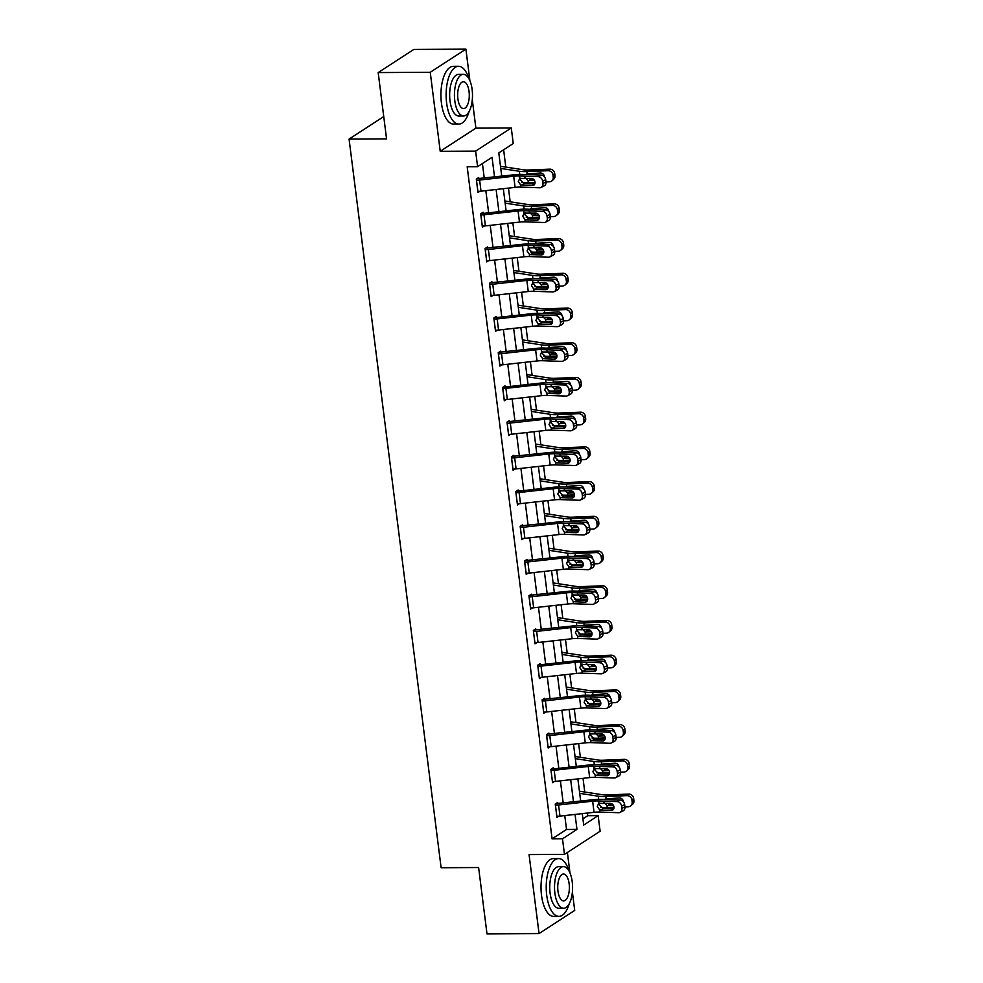<?xml version="1.0" encoding="UTF-8"?>
<svg xmlns="http://www.w3.org/2000/svg" width="983" height="983" viewBox="0 0 983 983"><rect width="100%" height="100%" fill="white"/><g stroke="black" fill="none" stroke-linecap="round" stroke-linejoin="round"><path stroke-width="1.47" d="M582.919 818.851L587.748 815.718L598.156 815.657L600.121 831.237L564.463 854.374L562.497 838.806L576.96 829.419L575.067 814.428M383.739 116.584L349.076 139.082L441.121 867.731L478.61 867.534L486.99 933.85L539.053 933.58L574.711 910.43L572.389 892.06M569.968 872.941L567.388 852.482M349.076 139.082L386.565 138.886L378.185 72.57L413.843 49.42L465.905 49.15L430.247 72.287L440.224 151.296L475.625 151.112L511.283 127.974L513.249 143.543L498.799 152.93L501.735 176.178M440.224 151.296L475.883 128.159L472.295 99.775M469.886 80.655L465.905 49.15M475.883 128.159L511.283 127.974M587.748 815.718L587.416 813.052M584.75 792.028L583.03 778.327M580.363 757.303L578.643 743.615M575.989 722.591L574.256 708.89M571.602 687.867L569.87 674.178M567.216 653.154L565.483 639.454M562.829 618.43L561.096 604.742M558.442 583.718L556.71 570.017M554.056 548.993L552.323 535.305M549.669 514.281L547.936 500.58M545.282 479.557L543.55 465.868M540.896 444.844L539.163 431.144M536.509 410.12L534.777 396.432M532.122 375.408L530.39 361.707M527.736 340.683L526.003 326.995M523.349 305.971L521.617 292.27M518.963 271.247L517.23 257.558M514.576 236.534L512.856 222.834M510.189 201.81L508.469 188.122M505.803 167.098L503.628 149.797M378.185 72.57L430.247 72.287M494.535 176.977L492.053 157.305L477.591 166.692L467.183 166.741L552.09 838.855L566.54 829.48L564.783 815.571M563.21 803.05L560.396 780.846M558.823 768.337L556.022 746.134M554.437 733.613L551.635 711.409M550.05 698.901L547.248 676.697M545.663 664.176L542.862 641.973M541.277 629.464L538.475 607.261M536.89 594.74L534.088 572.536M532.503 560.027L529.702 537.824M528.117 525.303L525.315 503.099M523.73 490.591L520.929 468.387M519.343 455.866L516.542 433.663M514.957 421.154L512.155 398.951M510.57 386.43L507.769 364.226M506.184 351.717L503.382 329.514M501.809 316.993L498.995 294.789M497.423 282.281L494.609 260.077M493.036 247.556L490.222 225.353M488.649 212.844L485.835 190.641M484.263 178.12L482.42 163.559M478.856 178.673L478.709 177.554L476.3 179.127L477.996 192.471L479.827 191.28M480.834 214.958L480.871 214.958A8.085 1.954 -7.2 0 0 483.992 214.761L518.078 210.976A11.563 2.789 172.8 0 1 523.804 210.718L542.579 211.37L545.626 209.809L526.851 209.17A17.338 4.19 172.8 0 0 518.25 209.539L484.177 213.336L483.28 213.385L483.095 212.279L480.687 213.839L482.383 227.196L484.214 226.004M487.629 248.109L487.482 246.991L485.074 248.564L486.769 261.908L488.6 260.716M492.016 282.821L491.869 281.716L489.46 283.276L491.144 296.633L492.987 295.441M495.395 330.239L494.031 319.106A8.085 1.954 -7.2 0 0 497.152 318.922L531.238 315.125A11.563 2.789 172.8 0 1 536.964 314.879L555.739 315.531L558.786 313.97L540.011 313.319A17.338 4.19 172.8 0 0 531.41 313.7L497.337 317.497L496.44 317.546L496.255 316.428L493.847 318L495.53 331.345L497.373 330.153M500.789 352.258L500.642 351.152L498.234 352.713L499.917 366.069L501.76 364.877M502.755 388.543L502.804 388.543A8.085 1.954 -7.2 0 0 505.926 388.359L539.999 384.562A11.563 2.789 172.8 0 1 545.737 384.316L564.512 384.967L567.547 383.407L548.784 382.756A17.338 4.19 172.8 0 0 540.183 383.137L506.11 386.933L505.213 386.983L505.029 385.864L502.62 387.437L504.304 400.781L506.147 399.589M509.563 421.707L509.415 420.589L507.007 422.149L508.69 435.506L510.533 434.314M513.937 456.419L513.802 455.301L511.393 456.874L513.077 470.218L514.92 469.026M515.915 492.704L515.964 492.704A8.085 1.954 -7.2 0 0 519.085 492.508L553.159 488.723A11.563 2.789 172.8 0 1 558.897 488.465L577.672 489.116L580.707 487.568L561.932 486.917A17.338 4.19 172.8 0 0 553.343 487.298L519.257 491.082L518.373 491.144L518.188 490.026L515.78 491.586L517.463 504.943L519.307 503.751M522.71 525.856L522.575 524.738L520.167 526.31L521.85 539.655L523.693 538.463M527.097 560.58L526.962 559.462L524.553 561.023L526.237 574.379L528.08 573.187M531.484 595.293L531.348 594.187L528.94 595.747L530.623 609.091L532.467 607.899M535.87 630.017L535.735 628.899L533.327 630.459L535.01 643.816L536.853 642.624M537.848 666.29L537.885 666.29A8.085 1.954 -7.2 0 0 541.019 666.105L575.092 662.309A11.563 2.789 172.8 0 1 580.818 662.063L599.593 662.714L602.64 661.154L583.865 660.502A17.338 4.19 172.8 0 0 575.264 660.883L541.191 664.68L540.306 664.729L540.122 663.623L537.713 665.184L539.397 678.528L541.228 677.336M544.643 699.454L544.508 698.335L542.1 699.896L543.783 713.253L545.614 712.061M549.03 734.166L548.895 733.06L546.474 734.62L548.17 747.977L550.001 746.773M552.409 781.571L551.045 770.451A8.085 1.954 -7.2 0 0 554.179 770.254L588.252 766.47A11.563 2.789 172.8 0 1 593.978 766.212L612.753 766.863L615.8 765.315L597.025 764.663A17.338 4.19 172.8 0 0 588.424 765.044L554.351 768.829L553.454 768.89L553.282 767.772L550.861 769.333L552.557 782.689L554.387 781.497M557.803 803.602L557.656 802.497L555.248 804.057L556.943 817.414L558.774 816.209M564.463 854.374L529.063 854.571L539.053 933.58M552.09 838.855L562.497 838.806M477.591 166.692L475.625 151.112M582.255 813.629L583.705 825.044L598.156 815.657M503.308 188.687L506.122 210.89M507.695 223.411L510.509 245.615M512.082 258.124L514.895 280.327M516.468 292.848L519.282 315.051M520.855 327.56L523.656 349.764M525.241 362.285L528.043 384.488M529.628 397.009L532.43 419.2M534.015 431.721L536.816 453.925M538.401 466.446L541.203 488.637M542.788 501.158L545.59 523.361M547.175 535.882L549.976 558.074M551.561 570.595L554.363 592.798M555.948 605.319L558.749 627.51M560.335 640.031L563.136 662.235M564.721 674.756L567.523 696.947M569.108 709.468L571.909 731.671M573.494 744.192L576.296 766.384M577.869 778.905L580.683 801.108M573.482 801.907L570.681 779.703M569.096 767.195L566.294 744.991M564.709 732.47L561.907 710.267M560.322 697.758L557.521 675.554M555.936 663.034L553.134 640.83M551.549 628.321L548.747 606.118M547.162 593.597L544.361 571.393M542.776 558.885L539.974 536.681M538.389 524.16L535.588 501.957M534.002 489.448L531.201 467.244M529.616 454.724L526.814 432.52M525.241 420.011L522.428 397.808M520.855 385.287L518.041 363.083M516.468 350.575L513.654 328.371M512.082 315.85L509.268 293.647M507.695 281.138L504.893 258.934M503.308 246.414L500.507 224.21M498.922 211.701L496.12 189.498M566.54 829.48L576.96 829.419M476.448 180.233L476.485 180.233A8.085 1.954 -7.2 0 0 479.618 180.049L513.691 176.252A11.563 2.789 172.8 0 1 519.417 176.006L538.192 176.645L541.24 175.097A4.62 3.723 62.9 0 1 545.688 179.68L542.641 181.241A4.62 3.723 -117.1 0 0 538.192 176.645M476.988 178.685L513.863 174.827A17.338 4.19 172.8 0 1 522.465 174.446L541.24 175.097M477.849 191.366L477.898 191.366A8.085 1.954 -7.2 0 0 481.019 191.169L515.092 187.384A11.563 2.789 172.8 0 1 520.83 187.126L539.606 187.778A4.62 3.723 -117.1 0 0 541.141 187.446A4.62 3.723 -117.1 0 0 542.923 183.465L542.641 181.241M520.781 178.058L520.499 179.987L524.197 183.588L522.022 185.173L532.344 185.529L534.519 184.423M542.923 183.465L545.97 181.904L545.688 179.68M545.97 181.904A4.62 3.723 62.9 0 1 544.189 185.885L541.141 187.446M534.764 183.956L524.197 183.588M522.022 185.173L520.523 184.73L518.336 181.548L519.724 178.402L531.447 178.414A3.699 2.986 62.9 0 1 535.01 182.076A3.699 2.986 62.9 0 1 533.572 185.271A3.699 2.986 62.9 0 1 532.344 185.529M519.528 178.525L519.417 176.006M521.826 182.531A17.338 4.19 -7.2 0 0 528.313 182.691L535.035 182.408M545.983 181.966L549.423 181.818A4.62 4.227 -131.7 0 0 553.232 177.198L554.977 175.65A4.62 4.227 48.3 0 1 553.675 179.275L551.942 180.823M500.752 168.425L519.356 171.263A17.338 4.19 -7.2 0 0 526.913 171.558L548.023 170.698L549.755 169.15A4.62 4.227 48.3 0 1 554.695 173.426L554.977 175.65M500.482 166.287A8.085 1.954 172.8 0 1 500.752 166.324L523.62 169.813A11.563 2.789 -7.2 0 0 528.645 170.01L549.755 169.15M534.445 180.417L528.055 180.614L524.848 177.161M526.286 173.979L540.404 173.02A3.699 3.391 48.3 0 1 544.373 176.743M554.695 173.426L552.95 174.962L553.232 177.198M552.95 174.962A4.62 4.227 -131.7 0 0 548.023 170.698M529.751 178.746L533.142 178.992M468.903 78.665A28.9 12.546 89.7 0 0 458.52 66.291A28.9 12.546 89.7 0 0 446.626 103.006A28.9 12.546 89.7 0 0 458.828 124.079A28.9 12.546 89.7 0 0 469.075 111.595M458.52 66.291L453.323 66.316A28.9 12.546 89.7 0 0 441.428 103.031A28.9 12.546 89.7 0 0 453.63 124.104L458.828 124.079M463.583 115.957L458.791 115.994A20.803 9.031 -90.3 0 1 450.005 100.807A20.803 9.031 -90.3 0 1 458.57 74.376L463.362 74.352A20.803 9.031 89.7 0 0 454.797 100.782A20.803 9.031 89.7 0 0 463.583 115.957A20.803 9.031 89.7 0 0 472.135 89.527A20.803 9.031 89.7 0 0 463.362 74.352M457.881 98.779A13.406 5.824 89.7 0 0 463.534 108.56A13.406 5.824 89.7 0 0 469.063 91.53A13.406 5.824 89.7 0 0 463.398 81.749A13.406 5.824 89.7 0 0 457.881 98.779M568.997 870.95A28.9 12.546 89.7 0 0 558.614 858.577A28.9 12.546 89.7 0 0 546.72 895.292A28.9 12.546 89.7 0 0 558.922 916.377A28.9 12.546 89.7 0 0 569.169 903.893M558.614 858.577L553.404 858.601A28.9 12.546 89.7 0 0 541.51 895.316A28.9 12.546 89.7 0 0 553.712 916.402L558.922 916.377M563.664 908.255L558.872 908.28A20.803 9.031 -90.3 0 1 550.099 893.105A20.803 9.031 -90.3 0 1 558.651 866.674L563.443 866.65A20.803 9.031 89.7 0 0 554.879 893.08A20.803 9.031 89.7 0 0 563.664 908.255A20.803 9.031 89.7 0 0 572.229 881.825A20.803 9.031 89.7 0 0 563.443 866.65M557.963 891.077A13.406 5.824 89.7 0 0 563.628 900.858A13.406 5.824 89.7 0 0 569.145 883.828A13.406 5.824 89.7 0 0 563.48 874.047A13.406 5.824 89.7 0 0 557.963 891.077M483.28 213.385L481.375 213.397M482.235 226.078L482.284 226.078A8.085 1.954 -7.2 0 0 485.405 225.893L519.479 222.097A11.563 2.789 172.8 0 1 525.217 221.851L543.98 222.502A4.62 3.723 -117.1 0 0 545.528 222.158A4.62 3.723 -117.1 0 0 547.31 218.177L547.027 215.953A4.62 3.723 -117.1 0 0 542.579 211.37M525.168 212.783L524.885 214.712L528.584 218.312L526.409 219.897L536.73 220.253L538.905 219.148M547.31 218.177L550.357 216.629L550.075 214.405L547.027 215.953M550.357 216.629A4.62 3.723 62.9 0 1 548.575 220.61L545.528 222.158M539.151 218.681L528.584 218.312M545.626 209.809A4.62 3.723 62.9 0 1 550.075 214.405M526.409 219.897L524.91 219.455L522.723 216.272L524.111 213.114L535.833 213.127A3.699 2.986 62.9 0 1 539.397 216.801A3.699 2.986 62.9 0 1 537.959 219.983A3.699 2.986 62.9 0 1 536.73 220.253M523.914 213.25L523.804 210.718M549.915 256.882A4.62 3.723 -117.1 0 0 551.696 252.901L554.744 251.341A4.62 3.723 62.9 0 1 552.95 255.322L549.915 256.882A4.62 3.723 -117.1 0 1 548.367 257.214L529.591 256.563A11.563 2.789 172.8 0 0 523.865 256.821L489.792 260.606A8.085 1.954 -7.2 0 1 486.659 260.802L485.258 249.67A8.085 1.954 -7.2 0 0 488.379 249.485L522.465 245.689A11.563 2.789 172.8 0 1 528.19 245.443L546.966 246.094L550.013 244.534A4.62 3.723 62.9 0 1 554.461 249.117L551.414 250.677A4.62 3.723 -117.1 0 0 546.966 246.094M485.762 248.121L522.637 244.263A17.338 4.19 172.8 0 1 531.238 243.882L550.013 244.534M529.554 247.495L529.259 249.424L532.97 253.024L530.795 254.609L541.117 254.966L543.292 253.86M554.744 251.341L554.461 249.117M543.538 253.393L532.97 253.024M551.696 252.901L551.414 250.677M530.795 254.609L529.296 254.167L527.109 250.984L528.498 247.839L540.22 247.851A3.699 2.986 62.9 0 1 543.783 251.513A3.699 2.986 62.9 0 1 542.346 254.708A3.699 2.986 62.9 0 1 541.117 254.966M528.301 247.962L528.19 245.443M526.212 217.243A17.338 4.19 -7.2 0 0 532.7 217.403L539.421 217.132M550.369 216.678L553.81 216.543A4.62 4.227 -131.7 0 0 557.619 211.91L559.364 210.362A4.62 4.227 48.3 0 1 558.061 213.999L556.329 215.547M505.139 203.137L523.742 205.975A17.338 4.19 -7.2 0 0 531.299 206.27L552.409 205.41L554.142 203.862A4.62 4.227 48.3 0 1 559.081 208.138L559.364 210.362M504.869 200.999A8.085 1.954 172.8 0 1 505.139 201.048L528.006 204.525A11.563 2.789 -7.2 0 0 533.032 204.722L554.142 203.862M538.831 215.142L532.442 215.338L529.235 211.886M530.673 208.691L544.791 207.732A3.699 3.391 48.3 0 1 548.76 211.456M559.081 208.138L557.336 209.686L557.619 211.91M557.336 209.686A4.62 4.227 -131.7 0 0 552.409 205.41M534.138 213.458L537.529 213.716M530.599 251.967A17.338 4.19 -7.2 0 0 537.087 252.127L543.808 251.845M554.744 251.402L558.197 251.255A4.62 4.227 -131.7 0 0 562.006 246.635L563.75 245.086A4.62 4.227 48.3 0 1 562.448 248.711L560.715 250.26M509.526 237.861L528.129 240.7A17.338 4.19 -7.2 0 0 535.686 240.995L556.796 240.135L558.528 238.586A4.62 4.227 48.3 0 1 563.468 242.862L563.75 245.086M509.255 235.723A8.085 1.954 172.8 0 1 509.526 235.76L532.381 239.25A11.563 2.789 -7.2 0 0 537.418 239.447L558.528 238.586M543.218 249.854L536.829 250.063L533.622 246.598M535.059 243.415L549.178 242.457A3.699 3.391 48.3 0 1 553.146 246.18M563.468 242.862L561.723 244.398L562.006 246.635M561.723 244.398A4.62 4.227 -131.7 0 0 556.796 240.135M538.524 248.183L541.916 248.429M489.608 284.394L489.645 284.394A8.085 1.954 -7.2 0 0 492.766 284.198L526.851 280.413A11.563 2.789 172.8 0 1 532.577 280.155L551.352 280.806L554.4 279.258A4.62 3.723 62.9 0 1 558.848 283.841L555.8 285.389A4.62 3.723 -117.1 0 0 551.352 280.806M490.136 282.834L527.023 278.988A17.338 4.19 172.8 0 1 535.624 278.607L554.4 279.258M491.009 295.514L491.045 295.514A8.085 1.954 -7.2 0 0 494.179 295.33L528.252 291.533A11.563 2.789 172.8 0 1 533.978 291.287L552.753 291.939A4.62 3.723 -117.1 0 0 554.301 291.595A4.62 3.723 -117.1 0 0 556.083 287.614L555.8 285.389M533.941 282.219L533.646 284.148L537.357 287.749L535.17 289.334L545.504 289.69L547.678 288.584M556.083 287.614L559.13 286.065L558.848 283.841M559.13 286.065A4.62 3.723 62.9 0 1 557.336 290.046L554.301 291.595M547.924 288.117L537.357 287.749M535.17 289.334L533.683 288.891L531.496 285.709L532.884 282.551L544.607 282.563A3.699 2.986 62.9 0 1 548.17 286.237A3.699 2.986 62.9 0 1 546.732 289.42A3.699 2.986 62.9 0 1 545.504 289.69M532.675 282.686L532.577 280.155M496.44 317.546L494.523 317.558M495.432 330.239A8.085 1.954 -7.2 0 0 498.565 330.042L532.639 326.258A11.563 2.789 172.8 0 1 538.365 326L557.14 326.651A4.62 3.723 -117.1 0 0 558.688 326.319A4.62 3.723 -117.1 0 0 560.47 322.338L560.187 320.114A4.62 3.723 -117.1 0 0 555.739 315.531M538.328 316.931L538.033 318.861L541.744 322.461L539.556 324.046L549.89 324.402L552.065 323.296M560.47 322.338L563.517 320.777L563.234 318.553L560.187 320.114M563.517 320.777A4.62 3.723 62.9 0 1 561.723 324.759L558.688 326.319M552.311 322.829L541.744 322.461M558.786 313.97A4.62 3.723 62.9 0 1 563.234 318.553M539.556 324.046L538.07 323.604L535.882 320.421L537.271 317.276L548.993 317.288A3.699 2.986 62.9 0 1 552.544 320.95A3.699 2.986 62.9 0 1 551.119 324.144A3.699 2.986 62.9 0 1 549.89 324.402M537.062 317.398L536.964 314.879M498.381 353.831L498.418 353.831A8.085 1.954 -7.2 0 0 501.539 353.634L535.612 349.85A11.563 2.789 172.8 0 1 541.35 349.592L560.126 350.243L563.161 348.695A4.62 3.723 62.9 0 1 567.621 353.278L564.574 354.826A4.62 3.723 -117.1 0 0 560.126 350.243M498.909 352.27L535.796 348.424A17.338 4.19 172.8 0 1 544.398 348.043L563.161 348.695M498.418 353.831L499.819 364.951A8.085 1.954 -7.2 0 0 502.952 364.767L537.025 360.97A11.563 2.789 172.8 0 1 542.751 360.724L561.526 361.375A4.62 3.723 -117.1 0 0 563.075 361.031A4.62 3.723 -117.1 0 0 564.856 357.05L564.574 354.826M542.714 351.656L542.419 353.585L546.13 357.185L543.943 358.77L554.277 359.127L556.452 358.021M564.856 357.05L567.904 355.502L567.621 353.278M567.904 355.502A4.62 3.723 62.9 0 1 566.11 359.483L563.075 361.031M556.697 357.554L546.13 357.185M543.943 358.77L542.456 358.328L540.269 355.146L541.658 351.988L553.38 352A3.699 2.986 62.9 0 1 556.931 355.674A3.699 2.986 62.9 0 1 555.506 358.856A3.699 2.986 62.9 0 1 554.277 359.127M541.449 352.123L541.35 349.592M534.985 286.68A17.338 4.19 -7.2 0 0 541.473 286.839L548.195 286.569M559.13 286.114L562.583 285.979A4.62 4.227 -131.7 0 0 566.392 281.347L568.137 279.799A4.62 4.227 48.3 0 1 566.835 283.436L565.102 284.984M513.912 272.574L532.516 275.412A17.338 4.19 -7.2 0 0 540.072 275.707L561.182 274.847L562.915 273.299A4.62 4.227 48.3 0 1 567.855 277.575L568.137 279.799M513.642 270.436A8.085 1.954 172.8 0 1 513.912 270.485L536.767 273.974A11.563 2.789 -7.2 0 0 541.805 274.171L562.915 273.299M547.605 284.579L541.215 284.775L538.008 281.322M539.446 278.128L553.564 277.169A3.699 3.391 48.3 0 1 557.533 280.892M567.855 277.575L566.11 279.123L566.392 281.347M566.11 279.123A4.62 4.227 -131.7 0 0 561.182 274.847M542.911 282.895L546.302 283.153M539.372 321.404A17.338 4.19 -7.2 0 0 545.86 321.564L552.581 321.281M563.517 320.839L566.97 320.691A4.62 4.227 -131.7 0 0 570.779 316.071L572.524 314.523A4.62 4.227 48.3 0 1 571.221 318.148L569.476 319.696M518.299 307.298L536.902 310.137A17.338 4.19 -7.2 0 0 544.459 310.431L565.569 309.571L567.302 308.023A4.62 4.227 48.3 0 1 572.241 312.299L572.524 314.523M518.029 305.16A8.085 1.954 172.8 0 1 518.299 305.197L541.154 308.687A11.563 2.789 -7.2 0 0 546.192 308.883L567.302 308.023M551.991 319.291L545.602 319.5L542.395 316.047M543.82 312.852L557.939 311.894A3.699 3.391 48.3 0 1 561.92 315.617M572.241 312.299L570.496 313.847L570.779 316.071M570.496 313.847A4.62 4.227 -131.7 0 0 565.569 309.571M547.298 317.62L550.689 317.878M543.759 356.116A17.338 4.19 -7.2 0 0 550.247 356.276L556.968 356.006M567.904 355.551L571.356 355.416A4.62 4.227 -131.7 0 0 575.166 350.784L576.91 349.235A4.62 4.227 48.3 0 1 575.608 352.872L573.863 354.421M522.686 342.01L541.289 344.849A17.338 4.19 -7.2 0 0 548.846 345.144L569.956 344.283L571.688 342.735A4.62 4.227 48.3 0 1 576.628 347.011L576.91 349.235M522.415 339.872A8.085 1.954 172.8 0 1 522.686 339.921L545.54 343.411A11.563 2.789 -7.2 0 0 550.578 343.608L571.688 342.735M556.378 354.015L549.989 354.212L546.781 350.759M548.207 347.564L562.325 346.606A3.699 3.391 48.3 0 1 566.306 350.329M576.628 347.011L574.883 348.56L575.166 350.784M574.883 348.56A4.62 4.227 -131.7 0 0 569.956 344.283M551.684 352.332L555.076 352.59M505.213 386.983L503.296 386.995M504.168 399.676L504.205 399.676A8.085 1.954 -7.2 0 0 507.339 399.479L541.412 395.694A11.563 2.789 172.8 0 1 547.138 395.436L565.913 396.088A4.62 3.723 -117.1 0 0 567.461 395.756A4.62 3.723 -117.1 0 0 569.243 391.775L568.96 389.551A4.62 3.723 -117.1 0 0 564.512 384.967M547.101 386.368L546.806 388.297L550.517 391.898L548.33 393.483L558.663 393.839L560.826 392.733M569.243 391.775L572.29 390.214L572.008 387.99L568.96 389.551M572.29 390.214A4.62 3.723 62.9 0 1 570.496 394.195L567.461 395.756M561.084 392.266L550.517 391.898M567.547 383.407A4.62 3.723 62.9 0 1 572.008 387.99M548.33 393.483L546.843 393.04L544.656 389.858L546.044 386.712L557.754 386.724A3.699 2.986 62.9 0 1 561.318 390.386A3.699 2.986 62.9 0 1 559.892 393.581A3.699 2.986 62.9 0 1 558.663 393.839M545.835 386.835L545.737 384.316M548.145 390.841A17.338 4.19 -7.2 0 0 554.633 391.001L561.354 390.718M572.29 390.276L575.743 390.128A4.62 4.227 -131.7 0 0 579.552 385.508L581.285 383.96A4.62 4.227 48.3 0 1 579.995 387.585L578.25 389.133M527.072 376.735L545.676 379.573A17.338 4.19 -7.2 0 0 553.232 379.868L574.33 379.008L576.075 377.46A4.62 4.227 48.3 0 1 581.014 381.736L581.285 383.96M526.802 374.597A8.085 1.954 172.8 0 1 527.072 374.634L549.927 378.123A11.563 2.789 -7.2 0 0 554.965 378.32L576.075 377.46M560.765 388.727L554.375 388.936L551.168 385.483M552.593 382.289L566.712 381.33A3.699 3.391 48.3 0 1 570.693 385.053M581.014 381.736L579.27 383.284L579.552 385.508M579.27 383.284A4.62 4.227 -131.7 0 0 574.33 379.008M556.071 387.056L559.462 387.314M571.848 430.48A4.62 3.723 -117.1 0 0 573.63 426.487L576.677 424.939A4.62 3.723 62.9 0 1 574.883 428.92L571.848 430.48A4.62 3.723 -117.1 0 1 570.3 430.812L551.524 430.161A11.563 2.789 172.8 0 0 545.798 430.407L511.725 434.203A8.085 1.954 -7.2 0 1 508.592 434.388L507.191 423.268A8.085 1.954 -7.2 0 0 510.312 423.071L544.385 419.286A11.563 2.789 172.8 0 1 550.124 419.028L568.899 419.68L571.934 418.131A4.62 3.723 62.9 0 1 576.394 422.715L573.347 424.263A4.62 3.723 -117.1 0 0 568.899 419.68M507.683 421.707L544.57 417.861A17.338 4.19 172.8 0 1 553.159 417.48L571.934 418.131M551.488 421.093L551.193 423.022L554.904 426.622L552.716 428.207L563.05 428.563L565.213 427.458M531.189 409.309A8.085 1.954 172.8 0 1 531.459 409.358L554.314 412.848A11.563 2.789 -7.2 0 0 559.352 413.044L580.462 412.172A4.62 4.227 48.3 0 1 585.401 416.448L583.656 417.996L583.939 420.22A4.62 4.227 -131.7 0 1 580.13 424.853L576.677 424.988L576.394 422.715M565.471 426.991L554.904 426.622M573.63 426.487L573.347 424.263M552.716 428.207L551.23 427.765L549.042 424.582L550.419 421.424L562.141 421.437A3.699 2.986 62.9 0 1 565.704 425.111A3.699 2.986 62.9 0 1 564.279 428.293A3.699 2.986 62.9 0 1 563.05 428.563M550.222 421.56L550.124 419.028M552.532 425.553A17.338 4.19 -7.2 0 0 559.02 425.713L565.741 425.442M531.459 411.447L550.062 414.285A17.338 4.19 -7.2 0 0 557.619 414.593L578.717 413.72L580.462 412.172M565.151 423.452L558.762 423.648L555.555 420.196M556.98 417.001L571.098 416.055A3.699 3.391 48.3 0 1 575.08 419.766M583.656 417.996A4.62 4.227 -131.7 0 0 578.717 413.72M585.401 416.448L585.671 418.672A4.62 4.227 48.3 0 1 584.381 422.309L582.636 423.857M560.457 421.768L563.849 422.026M511.529 457.98L511.578 457.98A8.085 1.954 -7.2 0 0 514.699 457.795L548.772 453.999A11.563 2.789 172.8 0 1 554.51 453.753L573.286 454.404L576.321 452.844A4.62 3.723 62.9 0 1 580.781 457.427L577.734 458.987A4.62 3.723 -117.1 0 0 573.286 454.404M512.069 456.431L548.956 452.573A17.338 4.19 172.8 0 1 557.545 452.192L576.321 452.844M512.942 469.112L512.979 469.112A8.085 1.954 -7.2 0 0 516.1 468.916L550.185 465.131A11.563 2.789 172.8 0 1 555.911 464.873L574.686 465.524A4.62 3.723 -117.1 0 0 576.235 465.192A4.62 3.723 -117.1 0 0 578.016 461.211L577.734 458.987M555.874 455.805L555.579 457.734L559.29 461.334L557.103 462.919L567.437 463.276L569.599 462.17M578.016 461.211L581.064 459.651L580.781 457.427M581.064 459.651A4.62 3.723 62.9 0 1 579.27 463.644L576.235 465.192M569.857 461.703L559.29 461.334M557.103 462.919L555.616 462.477L553.429 459.294L554.805 456.149L566.527 456.161A3.699 2.986 62.9 0 1 570.091 459.823A3.699 2.986 62.9 0 1 568.666 463.018A3.699 2.986 62.9 0 1 567.437 463.276M554.609 456.272L554.51 453.753M556.919 460.277A17.338 4.19 -7.2 0 0 563.406 460.437L570.128 460.155M581.064 459.712L584.516 459.565A4.62 4.227 -131.7 0 0 588.326 454.945L590.058 453.396A4.62 4.227 48.3 0 1 588.768 457.021L587.023 458.57M535.846 446.171L554.449 449.01A17.338 4.19 -7.2 0 0 562.006 449.305L583.103 448.445L584.848 446.896A4.62 4.227 48.3 0 1 589.775 451.172L590.058 453.396M535.575 444.033A8.085 1.954 172.8 0 1 535.846 444.07L558.7 447.56A11.563 2.789 -7.2 0 0 563.738 447.756L584.848 446.896M569.538 458.164L563.148 458.373L559.929 454.92M561.367 451.725L575.485 450.767A3.699 3.391 48.3 0 1 579.466 454.49M589.775 451.172L588.043 452.721L588.326 454.945M588.043 452.721A4.62 4.227 -131.7 0 0 583.103 448.445M564.844 456.493L568.235 456.751M518.373 491.144L516.456 491.144M517.328 503.824L517.365 503.824A8.085 1.954 -7.2 0 0 520.486 503.64L554.572 499.843A11.563 2.789 172.8 0 1 560.298 499.597L579.073 500.249A4.62 3.723 -117.1 0 0 580.609 499.917A4.62 3.723 -117.1 0 0 582.403 495.924L582.12 493.699A4.62 3.723 -117.1 0 0 577.672 489.116M560.261 490.529L559.966 492.458L563.677 496.059L561.49 497.644L571.823 498L573.986 496.894M582.403 495.924L585.45 494.375L585.168 492.151L582.12 493.699M585.45 494.375A4.62 3.723 62.9 0 1 583.656 498.356L580.609 499.917M574.244 496.427L563.677 496.059M580.707 487.568A4.62 3.723 62.9 0 1 585.168 492.151M561.49 497.644L559.991 497.201L557.816 494.019L559.192 490.861L570.914 490.873A3.699 2.986 62.9 0 1 574.477 494.547A3.699 2.986 62.9 0 1 573.052 497.73A3.699 2.986 62.9 0 1 571.823 498M558.995 490.996L558.897 488.465M561.293 494.99A17.338 4.19 -7.2 0 0 567.793 495.149L574.514 494.879M585.45 494.424L588.903 494.289A4.62 4.227 -131.7 0 0 592.712 489.657L594.445 488.109A4.62 4.227 48.3 0 1 593.154 491.746L591.41 493.294M540.232 480.884L558.836 483.734A17.338 4.19 -7.2 0 0 566.392 484.029L587.49 483.157L589.235 481.609A4.62 4.227 48.3 0 1 594.162 485.885L594.445 488.109M539.962 478.746A8.085 1.954 172.8 0 1 540.232 478.795L563.087 482.284A11.563 2.789 -7.2 0 0 568.125 482.481L589.235 481.609M573.925 492.888L567.535 493.085L564.316 489.632M565.753 486.438L579.872 485.491A3.699 3.391 48.3 0 1 583.853 489.202M594.162 485.885L592.43 487.433L592.712 489.657M592.43 487.433A4.62 4.227 -131.7 0 0 587.49 483.157M569.231 491.205L572.622 491.463M520.302 527.416L520.351 527.416A8.085 1.954 -7.2 0 0 523.472 527.232L557.545 523.435A11.563 2.789 172.8 0 1 563.284 523.189L582.059 523.841L585.094 522.28A4.62 3.723 62.9 0 1 589.554 526.863L586.507 528.424A4.62 3.723 -117.1 0 0 582.059 523.841M520.843 525.868L557.73 522.01A17.338 4.19 172.8 0 1 566.319 521.629L585.094 522.28M520.351 527.416L521.752 538.549A8.085 1.954 -7.2 0 0 524.873 538.352L558.958 534.568A11.563 2.789 172.8 0 1 564.684 534.31L583.46 534.961A4.62 3.723 -117.1 0 0 584.996 534.629A4.62 3.723 -117.1 0 0 586.79 530.648L586.507 528.424M564.647 525.241L564.353 527.183L568.063 530.771L565.876 532.356L576.198 532.712L578.373 531.606M586.79 530.648L589.825 529.087L589.554 526.863M589.825 529.087A4.62 3.723 62.9 0 1 588.043 533.081L584.996 534.629M578.631 531.139L568.063 530.771M565.876 532.356L564.377 531.914L562.202 528.731L563.578 525.586L575.301 525.598A3.699 2.986 62.9 0 1 578.864 529.259A3.699 2.986 62.9 0 1 577.439 532.454A3.699 2.986 62.9 0 1 576.198 532.712M563.382 525.708L563.284 523.189M565.68 529.714A17.338 4.19 -7.2 0 0 572.18 529.874L578.889 529.591M589.837 529.149L593.29 529.001A4.62 4.227 -131.7 0 0 597.099 524.381L598.831 522.833A4.62 4.227 48.3 0 1 597.541 526.458L595.796 528.006M544.607 515.608L563.222 518.446A17.338 4.19 -7.2 0 0 570.779 518.741L591.877 517.881L593.621 516.333A4.62 4.227 48.3 0 1 598.549 520.609L598.831 522.833M544.349 513.47A8.085 1.954 172.8 0 1 544.619 513.507L567.474 516.997A11.563 2.789 -7.2 0 0 572.511 517.193L593.621 516.333M578.311 527.601L571.922 527.81L568.702 524.357M570.14 521.162L584.258 520.204A3.699 3.391 48.3 0 1 588.239 523.927M598.549 520.609L596.816 522.157L597.099 524.381M596.816 522.157A4.62 4.227 -131.7 0 0 591.877 517.881M573.617 525.93L577.009 526.188M524.689 562.141L524.738 562.141A8.085 1.954 -7.2 0 0 527.859 561.944L561.932 558.16A11.563 2.789 172.8 0 1 567.67 557.902L586.446 558.553L589.481 557.005A4.62 3.723 62.9 0 1 593.941 561.588L590.894 563.136A4.62 3.723 -117.1 0 0 586.446 558.553M525.229 560.58L562.116 556.734A17.338 4.19 172.8 0 1 570.705 556.353L589.481 557.005M526.102 573.261L526.138 573.261A8.085 1.954 -7.2 0 0 529.259 573.077L563.345 569.28A11.563 2.789 172.8 0 1 569.071 569.034L587.846 569.685A4.62 3.723 -117.1 0 0 589.382 569.354A4.62 3.723 -117.1 0 0 591.176 565.36L590.894 563.136M569.034 559.966L568.739 561.895L572.45 565.495L570.263 567.08L580.584 567.437L582.759 566.331M591.176 565.36L594.211 563.812L593.941 561.588M594.211 563.812A4.62 3.723 62.9 0 1 592.43 567.793L589.382 569.354M583.017 565.864L572.45 565.495M570.263 567.08L568.764 566.638L566.589 563.456L567.965 560.298L579.687 560.31A3.699 2.986 62.9 0 1 583.251 563.984A3.699 2.986 62.9 0 1 581.825 567.166A3.699 2.986 62.9 0 1 580.584 567.437M567.769 560.433L567.67 557.902M570.066 564.426A17.338 4.19 -7.2 0 0 576.566 564.586L583.275 564.316M594.224 563.861L597.676 563.726A4.62 4.227 -131.7 0 0 601.485 559.094L603.218 557.545A4.62 4.227 48.3 0 1 601.928 561.182L600.183 562.731M548.993 550.32L567.609 553.171A17.338 4.19 -7.2 0 0 575.153 553.466L596.263 552.593L598.008 551.045A4.62 4.227 48.3 0 1 602.935 555.321L603.218 557.545M548.723 548.182A8.085 1.954 172.8 0 1 549.005 548.231L571.86 551.721A11.563 2.789 -7.2 0 0 576.898 551.918L598.008 551.045M582.686 562.325L576.308 562.522L573.089 559.069M574.527 555.886L588.645 554.928A3.699 3.391 48.3 0 1 592.626 558.639M602.935 555.321L601.203 556.87L601.485 559.094M601.203 556.87A4.62 4.227 -131.7 0 0 596.263 552.593M578.004 560.642L581.395 560.9M593.769 604.066A4.62 3.723 -117.1 0 0 595.563 600.085L598.598 598.524A4.62 3.723 62.9 0 1 596.816 602.518L593.769 604.066A4.62 3.723 -117.1 0 1 592.233 604.398L573.458 603.746A11.563 2.789 172.8 0 0 567.732 604.004L533.646 607.789A8.085 1.954 -7.2 0 1 530.525 607.986L529.124 596.853A8.085 1.954 -7.2 0 0 532.245 596.669L566.319 592.872A11.563 2.789 172.8 0 1 572.057 592.626L590.82 593.277L593.867 591.717A4.62 3.723 62.9 0 1 598.315 596.3L595.28 597.861A4.62 3.723 -117.1 0 0 590.82 593.277M529.616 595.305L566.503 591.447A17.338 4.19 172.8 0 1 575.092 591.066L593.867 591.717M573.421 594.678L573.126 596.62L576.837 600.208L574.65 601.793L584.971 602.149L587.146 601.043M598.598 598.524L598.315 596.3M587.404 600.576L576.837 600.208M595.563 600.085L595.28 597.861M574.65 601.793L573.15 601.35L570.976 598.18L572.352 595.022L584.074 595.034A3.699 2.986 62.9 0 1 587.637 598.696A3.699 2.986 62.9 0 1 586.212 601.891A3.699 2.986 62.9 0 1 584.971 602.149M572.155 595.145L572.057 592.626M574.453 599.151A17.338 4.19 -7.2 0 0 580.953 599.311L587.662 599.028M598.61 598.586L602.063 598.438A4.62 4.227 -131.7 0 0 605.872 593.818L607.605 592.27A4.62 4.227 48.3 0 1 606.302 595.895L604.57 597.443M553.38 585.045L571.995 587.883A17.338 4.19 -7.2 0 0 579.54 588.178L600.65 587.318L602.395 585.77A4.62 4.227 48.3 0 1 607.322 590.046L607.605 592.27M553.11 582.907A8.085 1.954 172.8 0 1 553.392 582.944L576.247 586.433A11.563 2.789 -7.2 0 0 581.285 586.63L602.395 585.77M587.072 597.037L580.695 597.246L577.476 593.793M578.913 590.599L593.032 589.64A3.699 3.391 48.3 0 1 597 593.363M607.322 590.046L605.589 591.594L605.872 593.818M605.589 591.594A4.62 4.227 -131.7 0 0 600.65 587.318M582.391 595.366L585.782 595.624M533.462 631.577L533.499 631.577A8.085 1.954 -7.2 0 0 536.632 631.381L570.705 627.596A11.563 2.789 172.8 0 1 576.431 627.338L595.207 627.99L598.254 626.441A4.62 3.723 62.9 0 1 602.702 631.025L599.667 632.573A4.62 3.723 -117.1 0 0 595.207 627.99M534.002 630.017L570.877 626.171A17.338 4.19 172.8 0 1 579.479 625.79L598.254 626.441M534.863 642.698L534.912 642.698A8.085 1.954 -7.2 0 0 538.033 642.513L572.106 638.717A11.563 2.789 172.8 0 1 577.844 638.471L596.62 639.122A4.62 3.723 -117.1 0 0 598.156 638.79A4.62 3.723 -117.1 0 0 599.949 634.797L599.667 632.573M577.807 629.403L577.513 631.332L581.223 634.932L579.036 636.517L589.358 636.873L591.533 635.768M599.949 634.797L602.984 633.249L602.702 631.025M602.984 633.249A4.62 3.723 62.9 0 1 601.203 637.23L598.156 638.79M591.791 635.301L581.223 634.932M579.036 636.517L577.537 636.075L575.362 632.892L576.738 629.734L588.461 629.747A3.699 2.986 62.9 0 1 592.024 633.421A3.699 2.986 62.9 0 1 590.599 636.603A3.699 2.986 62.9 0 1 589.358 636.873M576.542 629.87L576.431 627.338M578.84 633.863A17.338 4.19 -7.2 0 0 585.34 634.023L592.049 633.752M602.997 633.298L606.437 633.163A4.62 4.227 -131.7 0 0 610.259 628.53L611.991 626.982A4.62 4.227 48.3 0 1 610.689 630.619L608.956 632.167M557.766 619.757L576.37 622.608A17.338 4.19 -7.2 0 0 583.927 622.903L605.036 622.03L606.769 620.482A4.62 4.227 48.3 0 1 611.709 624.758L611.991 626.982M557.496 617.631A8.085 1.954 172.8 0 1 557.779 617.668L580.634 621.158A11.563 2.789 -7.2 0 0 585.671 621.354L606.769 620.482M591.459 631.762L585.082 631.958L581.862 628.506M583.3 625.323L597.418 624.365A3.699 3.391 48.3 0 1 601.387 628.076M611.709 624.758L609.976 626.306L610.259 628.53M609.976 626.306A4.62 4.227 -131.7 0 0 605.036 622.03M586.777 630.078L590.156 630.336M540.306 664.729L538.389 664.741M539.249 677.422L539.298 677.422A8.085 1.954 -7.2 0 0 542.419 677.226L576.493 673.441A11.563 2.789 172.8 0 1 582.231 673.183L601.006 673.834A4.62 3.723 -117.1 0 0 602.542 673.502A4.62 3.723 -117.1 0 0 604.336 669.521L604.053 667.297A4.62 3.723 -117.1 0 0 599.593 662.714M582.194 664.115L581.899 666.056L585.61 669.644L583.423 671.229L593.744 671.586L595.919 670.48M604.336 669.521L607.371 667.961L607.089 665.737L604.053 667.297M607.371 667.961A4.62 3.723 62.9 0 1 605.589 671.954L602.542 673.502M596.177 670.013L585.61 669.644M602.64 661.154A4.62 3.723 62.9 0 1 607.089 665.737M583.423 671.229L581.924 670.787L579.749 667.617L581.125 664.459L592.847 664.471A3.699 2.986 62.9 0 1 596.411 668.133A3.699 2.986 62.9 0 1 594.985 671.328A3.699 2.986 62.9 0 1 593.744 671.586M580.928 664.582L580.818 662.063M583.226 668.587A17.338 4.19 -7.2 0 0 589.726 668.747L596.435 668.465M607.383 668.022L610.824 667.887A4.62 4.227 -131.7 0 0 614.645 663.255L616.378 661.706A4.62 4.227 48.3 0 1 615.075 665.331L613.343 666.879M562.153 654.481L580.756 657.32A17.338 4.19 -7.2 0 0 588.313 657.615L609.423 656.755L611.156 655.206A4.62 4.227 48.3 0 1 616.095 659.482L616.378 661.706M561.883 652.343A8.085 1.954 172.8 0 1 562.165 652.38L585.02 655.87A11.563 2.789 -7.2 0 0 590.058 656.066L611.156 655.206M595.845 666.474L589.456 666.683L586.249 663.23M587.687 660.035L601.805 659.077A3.699 3.391 48.3 0 1 605.774 662.8M616.095 659.482L614.363 661.031L614.645 663.255M614.363 661.031A4.62 4.227 -131.7 0 0 609.423 656.755M591.152 664.803L594.543 665.061M606.929 708.227A4.62 3.723 -117.1 0 0 608.723 704.233L611.758 702.685A4.62 3.723 62.9 0 1 609.976 706.666L606.929 708.227A4.62 3.723 -117.1 0 1 605.393 708.559L586.618 707.907A11.563 2.789 172.8 0 0 580.879 708.153L546.806 711.95A8.085 1.954 -7.2 0 1 543.685 712.134L542.272 701.014A8.085 1.954 -7.2 0 0 545.405 700.818L579.479 697.033A11.563 2.789 172.8 0 1 585.204 696.775L603.98 697.426L607.027 695.878A4.62 3.723 62.9 0 1 611.475 700.461L608.44 702.009A4.62 3.723 -117.1 0 0 603.98 697.426M542.776 699.454L579.651 695.608A17.338 4.19 172.8 0 1 588.252 695.227L607.027 695.878M586.581 698.839L586.286 700.768L589.997 704.369L587.809 705.954L598.131 706.31L600.306 705.204M611.758 702.685L611.475 700.461M600.564 704.737L589.997 704.369M608.723 704.233L608.44 702.009M587.809 705.954L586.31 705.511L584.135 702.329L585.512 699.171L597.234 699.183A3.699 2.986 62.9 0 1 600.797 702.857A3.699 2.986 62.9 0 1 599.372 706.04A3.699 2.986 62.9 0 1 598.131 706.31M585.315 699.306L585.204 696.775M587.613 703.3A17.338 4.19 -7.2 0 0 594.113 703.459L600.822 703.189M611.77 702.734L615.211 702.599A4.62 4.227 -131.7 0 0 619.032 697.967L620.764 696.419A4.62 4.227 48.3 0 1 619.462 700.056L617.729 701.604M566.54 689.194L585.143 692.044A17.338 4.19 -7.2 0 0 592.7 692.339L613.81 691.467L615.542 689.919A4.62 4.227 48.3 0 1 620.482 694.195L620.764 696.419M566.269 687.068A8.085 1.954 172.8 0 1 566.552 687.105L589.407 690.594A11.563 2.789 -7.2 0 0 594.445 690.791L615.542 689.919M600.232 701.198L593.843 701.395L590.636 697.942M592.073 694.76L606.192 693.801A3.699 3.391 48.3 0 1 610.16 697.512M620.482 694.195L618.749 695.743L619.032 697.967M618.749 695.743A4.62 4.227 -131.7 0 0 613.81 691.467M595.538 699.515L598.93 699.773M546.622 735.726L546.659 735.726A8.085 1.954 -7.2 0 0 549.792 735.542L583.865 731.745A11.563 2.789 172.8 0 1 589.591 731.499L608.366 732.151L611.414 730.59A4.62 3.723 62.9 0 1 615.862 735.173L612.827 736.734A4.62 3.723 -117.1 0 0 608.366 732.151M547.162 734.178L584.037 730.32A17.338 4.19 172.8 0 1 592.638 729.939L611.414 730.59M548.023 746.859L548.072 746.859A8.085 1.954 -7.2 0 0 551.193 746.662L585.266 742.878A11.563 2.789 172.8 0 1 591.004 742.62L609.779 743.271A4.62 3.723 -117.1 0 0 611.315 742.939A4.62 3.723 -117.1 0 0 613.097 738.958L612.827 736.734M590.967 733.551L590.672 735.493L594.383 739.081L592.196 740.666L602.518 741.022L604.692 739.916M613.097 738.958L616.144 737.397L615.862 735.173M616.144 737.397A4.62 3.723 62.9 0 1 614.363 741.391L611.315 742.939M604.95 739.449L594.383 739.081M592.196 740.666L590.697 740.224L588.522 737.053L589.898 733.896L601.621 733.908A3.699 2.986 62.9 0 1 605.184 737.569A3.699 2.986 62.9 0 1 603.746 740.764A3.699 2.986 62.9 0 1 602.518 741.022M589.702 734.018L589.591 731.499M591.999 738.024A17.338 4.19 -7.2 0 0 598.5 738.184L605.209 737.901M616.157 737.459L619.597 737.324A4.62 4.227 -131.7 0 0 623.406 732.691L625.151 731.143A4.62 4.227 48.3 0 1 623.849 734.768L622.116 736.316M570.926 723.918L589.53 726.756A17.338 4.19 -7.2 0 0 597.086 727.051L618.196 726.191L619.929 724.643A4.62 4.227 48.3 0 1 624.869 728.919L625.151 731.143M570.656 721.78A8.085 1.954 172.8 0 1 570.939 721.817L593.793 725.307A11.563 2.789 -7.2 0 0 598.831 725.503L619.929 724.643M604.619 735.911L598.229 736.12L595.022 732.667M596.46 729.472L610.578 728.514A3.699 3.391 48.3 0 1 614.547 732.237M624.869 728.919L623.136 730.467L623.406 732.691M623.136 730.467A4.62 4.227 -131.7 0 0 618.196 726.191M599.925 734.24L603.316 734.498M553.454 768.89L551.549 768.89M552.458 781.571A8.085 1.954 -7.2 0 0 555.579 781.387L589.653 777.59A11.563 2.789 172.8 0 1 595.391 777.344L614.166 777.995A4.62 3.723 -117.1 0 0 615.702 777.664A4.62 3.723 -117.1 0 0 617.484 773.67L617.213 771.446A4.62 3.723 -117.1 0 0 612.753 766.863M595.342 768.276L595.059 770.205L598.77 773.805L596.583 775.39L606.904 775.747L609.079 774.641M617.484 773.67L620.531 772.122L620.248 769.898L617.213 771.446M575.043 756.505A8.085 1.954 172.8 0 1 575.313 756.541L598.18 760.031A11.563 2.789 -7.2 0 0 603.218 760.228L624.316 759.355A4.62 4.227 48.3 0 1 629.255 763.631L627.523 765.179L627.793 767.404A4.62 4.227 -131.7 0 1 623.984 772.036L620.543 772.171A4.62 3.723 62.9 0 1 618.749 776.103L615.702 777.664M609.325 774.174L598.77 773.805M615.8 765.315A4.62 3.723 62.9 0 1 620.248 769.898M596.583 775.39L595.084 774.948L592.896 771.766L594.285 768.608L606.007 768.62A3.699 2.986 62.9 0 1 609.571 772.294A3.699 2.986 62.9 0 1 608.133 775.476A3.699 2.986 62.9 0 1 606.904 775.747M594.088 768.743L593.978 766.212M596.386 772.736A17.338 4.19 -7.2 0 0 602.886 772.896L609.595 772.626M575.313 758.63L593.916 761.481A17.338 4.19 -7.2 0 0 601.473 761.776L622.583 760.903L624.316 759.355M609.005 770.635L602.616 770.832L599.409 767.379M600.846 764.196L614.965 763.238A3.699 3.391 48.3 0 1 618.934 766.949M627.523 765.179A4.62 4.227 -131.7 0 0 622.583 760.903M629.255 763.631L629.538 765.855A4.62 4.227 48.3 0 1 628.235 769.492L626.503 771.041M604.312 768.952L607.703 769.21M555.395 805.163L555.432 805.163A8.085 1.954 -7.2 0 0 558.565 804.979L592.638 801.182A11.563 2.789 172.8 0 1 598.364 800.936L617.14 801.587L620.187 800.027A4.62 3.723 62.9 0 1 624.635 804.61L621.588 806.171A4.62 3.723 -117.1 0 0 617.14 801.587M555.936 803.615L592.81 799.757A17.338 4.19 172.8 0 1 601.412 799.376L620.187 800.027M556.796 816.295L556.845 816.295A8.085 1.954 -7.2 0 0 559.966 816.099L594.039 812.314A11.563 2.789 172.8 0 1 599.777 812.056L618.553 812.708A4.62 3.723 -117.1 0 0 620.089 812.376A4.62 3.723 -117.1 0 0 621.87 808.395L621.588 806.171M599.728 802.988L599.446 804.93L603.157 808.518L600.969 810.103L611.291 810.471L613.466 809.353M621.87 808.395L624.918 806.834L624.635 804.61M624.918 806.834A4.62 3.723 62.9 0 1 623.136 810.828L620.089 812.376M613.711 808.886L603.157 808.518M600.969 810.103L599.47 809.66L597.283 806.49L598.672 803.332L610.394 803.344A3.699 2.986 62.9 0 1 613.957 807.006A3.699 2.986 62.9 0 1 612.52 810.201A3.699 2.986 62.9 0 1 611.291 810.471M598.475 803.455L598.364 800.936M600.773 807.461A17.338 4.19 -7.2 0 0 607.261 807.621L613.982 807.338M624.93 806.896L628.37 806.76A4.62 4.227 -131.7 0 0 632.18 802.128L633.924 800.58A4.62 4.227 48.3 0 1 632.622 804.205L630.889 805.753M579.7 793.355L598.303 796.193A17.338 4.19 -7.2 0 0 605.86 796.488L626.97 795.628L628.702 794.08A4.62 4.227 48.3 0 1 633.642 798.356L633.924 800.58M579.429 791.217A8.085 1.954 172.8 0 1 579.7 791.254L602.567 794.743A11.563 2.789 -7.2 0 0 607.605 794.94L628.702 794.08M613.392 805.347L607.003 805.556L603.795 802.103M605.233 798.909L619.351 797.95A3.699 3.391 48.3 0 1 623.32 801.673M633.642 798.356L631.897 799.904L632.18 802.128M631.897 799.904A4.62 4.227 -131.7 0 0 626.97 795.628M608.698 803.676L612.09 803.934M477.898 191.366L476.485 180.233M520.83 187.126L520.523 184.73M515.092 187.384L513.691 176.252M481.019 191.169L479.618 180.049M526.913 171.558L527.171 173.622M519.356 171.263L519.761 174.433M528.055 180.614L528.313 182.691M531.434 179.066L528.731 180.651M482.284 226.078L480.871 214.958M525.217 221.851L524.91 219.455M519.479 222.097L518.078 210.976M485.405 225.893L483.992 214.761M529.591 256.563L529.296 254.167M523.865 256.821L522.465 245.689M489.792 260.606L488.379 249.485M531.299 206.27L531.557 208.347M523.742 205.975L524.148 209.146M532.442 215.338L532.7 217.403M535.809 213.79L533.118 215.375M535.686 240.995L535.944 243.059M528.129 240.7L528.535 243.87M536.829 250.063L537.087 252.127M540.195 248.502L537.504 250.087M491.045 295.514L489.645 284.394M533.978 291.287L533.683 288.891M528.252 291.533L526.851 280.413M494.179 295.33L492.766 284.198M538.365 326L538.07 323.604M532.639 326.258L531.238 315.125M498.565 330.042L497.152 318.922M542.751 360.724L542.456 358.328M537.025 360.97L535.612 349.85M502.952 364.767L501.539 353.634M540.072 275.707L540.331 277.784M532.516 275.412L532.921 278.582M541.215 284.775L541.473 286.839M544.582 283.227L541.891 284.812M544.459 310.431L544.717 312.496M536.902 310.137L537.308 313.307M545.602 319.5L545.86 321.564M548.969 317.939L546.265 319.524M548.846 345.144L549.104 347.22M541.289 344.849L541.682 348.019M549.989 354.212L550.247 356.276M553.355 352.664L550.652 354.249M504.205 399.676L502.804 388.543M547.138 395.436L546.843 393.04M541.412 395.694L539.999 384.562M507.339 399.479L505.926 388.359M553.232 379.868L553.49 381.932M545.676 379.573L546.069 382.743M554.375 388.936L554.633 391.001M557.742 387.376L555.039 388.961M551.524 430.161L551.23 427.765M545.798 430.407L544.385 419.286M511.725 434.203L510.312 423.071M557.619 414.593L557.877 416.657M550.062 414.285L550.455 417.456M558.762 423.648L559.02 425.713M583.939 420.22L585.671 418.672M562.129 422.1L559.425 423.685M512.979 469.112L511.578 457.98M555.911 464.873L555.616 462.477M550.185 465.131L548.772 453.999M516.1 468.916L514.699 457.795M562.006 449.305L562.264 451.369M554.449 449.01L554.842 452.18M563.148 458.373L563.406 460.437M566.515 456.812L563.812 458.397M517.365 503.824L515.964 492.704M560.298 499.597L559.991 497.201M554.572 499.843L553.159 488.723M520.486 503.64L519.085 492.508M566.392 484.029L566.65 486.094M558.836 483.734L559.229 486.892M567.535 493.085L567.793 495.149M570.902 491.537L568.199 493.122M564.684 534.31L564.377 531.914M558.958 534.568L557.545 523.435M524.873 538.352L523.472 527.232M570.779 518.741L571.037 520.806M563.222 518.446L563.615 521.617M571.922 527.81L572.18 529.874M575.288 526.249L572.585 527.834M526.138 573.261L524.738 562.141M569.071 569.034L568.764 566.638M563.345 569.28L561.932 558.16M529.259 573.077L527.859 561.944M575.153 553.466L575.424 555.53M567.609 553.171L568.002 556.329M576.308 562.522L576.566 564.586M579.675 560.974L576.972 562.559M573.458 603.746L573.15 601.35M567.732 604.004L566.319 592.872M533.646 607.789L532.245 596.669M579.54 588.178L579.81 590.242M571.995 587.883L572.389 591.053M580.695 597.246L580.953 599.311M584.062 595.686L581.358 597.271M534.912 642.698L533.499 631.577M577.844 638.471L577.537 636.075M572.106 638.717L570.705 627.596M538.033 642.513L536.632 631.381M583.927 622.903L584.197 624.967M576.37 622.608L576.775 625.766M585.082 631.958L585.34 634.023M588.448 630.41L585.745 631.995M539.298 677.422L537.885 666.29M582.231 673.183L581.924 670.787M576.493 673.441L575.092 662.309M542.419 677.226L541.019 666.105M588.313 657.615L588.584 659.679M580.756 657.32L581.162 660.49M589.456 666.683L589.726 668.747M592.835 665.122L590.132 666.707M586.618 707.907L586.31 705.511M580.879 708.153L579.479 697.033M546.806 711.95L545.405 700.818M592.7 692.339L592.958 694.403M585.143 692.044L585.549 695.202M593.843 701.395L594.113 703.459M597.222 699.847L594.518 701.432M548.072 746.859L546.659 735.726M591.004 742.62L590.697 740.224M585.266 742.878L583.865 731.745M551.193 746.662L549.792 735.542M597.086 727.051L597.345 729.116M589.53 726.756L589.935 729.927M598.229 736.12L598.5 738.184M601.608 734.559L598.905 736.144M595.391 777.344L595.084 774.948M589.653 777.59L588.252 766.47M555.579 781.387L554.179 770.254M601.473 761.776L601.731 763.84M593.916 761.481L594.322 764.639M602.616 770.832L602.886 772.896M627.793 767.404L629.538 765.855M605.995 769.284L603.292 770.869M556.845 816.295L555.432 805.163M599.777 812.056L599.47 809.66M594.039 812.314L592.638 801.182M559.966 816.099L558.565 804.979M605.86 796.488L606.118 798.552M598.303 796.193L598.708 799.363M607.003 805.556L607.261 807.621M610.382 803.996L607.678 805.593"/></g></svg>
